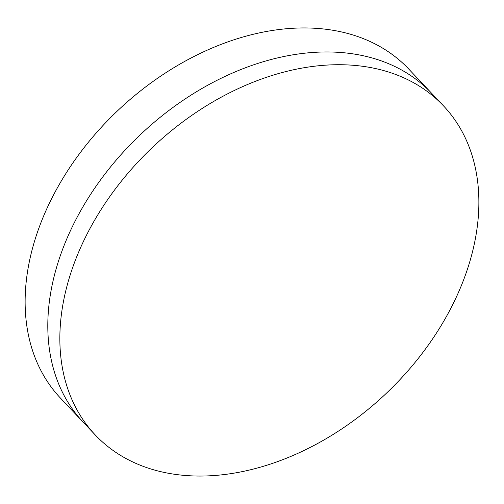 <?xml version="1.0" encoding="UTF-8"?>
<svg xmlns="http://www.w3.org/2000/svg" width="504" height="504" viewBox="0 0 504 504"><rect width="100%" height="100%" fill="white"/><g stroke="black" fill="none" stroke-linecap="round" stroke-linejoin="round"><path stroke-width="0.76" d="M443.545 105.903L431.5 93.145A239.57 169.64 136.6 0 0 76.306 218.818A239.57 169.64 136.6 0 0 83.128 422.113L60.455 398.097A239.57 169.64 136.6 0 1 53.626 194.802A239.57 169.64 136.6 0 1 408.82 69.13L431.5 93.145A239.57 169.64 136.6 0 0 76.306 218.818A239.57 169.64 136.6 0 0 83.128 422.113L95.18 434.87A239.57 169.64 136.6 0 0 450.374 309.198A239.57 169.64 136.6 0 0 443.545 105.903A239.57 169.64 136.6 0 0 88.351 231.575A239.57 169.64 136.6 0 0 95.18 434.87"/></g></svg>
